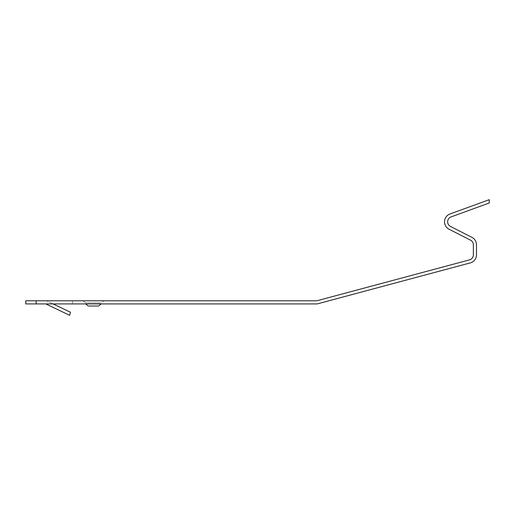 <?xml version="1.0" encoding="UTF-8"?>
<svg xmlns="http://www.w3.org/2000/svg" width="515" height="515" viewBox="0 0 515 515"><rect width="100%" height="100%" fill="white"/><g stroke="black" fill="none" stroke-linecap="round" stroke-linejoin="round"><path stroke-width="0.39" stroke-dasharray="2.58 1.93" d="M53.077 303.914L72.596 303.914L53.077 303.914L46.569 300.792L72.596 300.792L72.596 303.914L72.596 300.792L46.569 300.792L53.077 303.914L45.861 303.914L53.077 303.914L70.446 312.245L69.622 315.315L45.861 303.914M101.217 303.914L85.606 303.914L101.217 303.914M36.159 303.914L317.214 303.914L470.311 262.895A8.33 8.33 0 0 0 476.484 254.848L476.484 244.792A8.33 8.33 0 0 0 471.933 237.37L450.477 226.439A5.208 5.208 0 0 1 451.063 216.912L489.25 203.013L489.25 199.685L449.994 213.976A8.33 8.33 0 0 0 449.061 229.22L470.517 240.151A5.208 5.208 0 0 1 473.362 244.792L473.362 254.848A5.208 5.208 0 0 1 469.5 259.875L316.802 300.792L25.75 300.792L25.75 303.914L36.159 303.914L36.159 300.792M103.824 300.792L83.005 300.792L103.824 300.792L101.217 302.872L85.606 302.872L101.217 302.872M98.616 306L88.207 306M85.606 302.872L83.005 300.792"/><path stroke-width="0.77" d="M36.159 303.914L317.214 303.914L470.311 262.895A8.33 8.33 0 0 0 476.484 254.848L476.484 244.792A8.33 8.33 0 0 0 471.933 237.37L450.477 226.439A5.208 5.208 0 0 1 451.063 216.912L489.25 203.013L489.25 199.685L449.994 213.976A8.33 8.33 0 0 0 449.061 229.22L470.517 240.151A5.208 5.208 0 0 1 473.362 244.792L473.362 254.848A5.208 5.208 0 0 1 469.5 259.875L316.802 300.792L36.159 300.792L36.159 303.914L25.75 303.914L25.75 300.792L36.159 300.792M45.861 303.914L69.622 315.315L70.446 312.245L53.077 303.914M85.606 303.914L88.207 306L98.616 306L101.217 303.914"/></g></svg>
